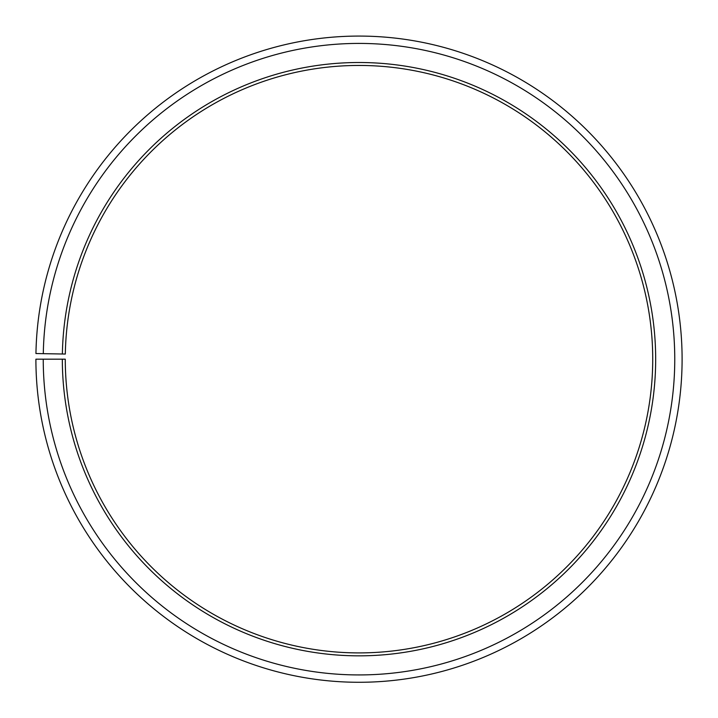 <?xml version="1.0" encoding="UTF-8"?>
<svg xmlns="http://www.w3.org/2000/svg" width="718" height="718" viewBox="0 0 718 718"><rect width="100%" height="100%" fill="white"/><g stroke="black" fill="none" stroke-linecap="round" stroke-linejoin="round"><path stroke-width="1.08" d="M652.725 359.179A293.725 293.725 0 0 0 361.567 65.464A293.725 293.725 0 0 0 65.32 354.046L62.376 354.001A296.669 296.669 0 0 1 361.585 62.52A296.669 296.669 0 0 1 655.669 359.179A296.669 296.669 0 0 1 359 655.839A296.669 296.669 0 0 1 62.331 359.179L65.275 359.179A293.725 293.725 0 0 0 359 652.904A293.725 293.725 0 0 0 652.725 359.179M43.295 353.669L35.945 353.534A323.1 323.1 0 0 1 361.818 36.088A323.1 323.1 0 0 1 682.1 359.179A323.1 323.1 0 0 1 359 682.279A323.1 323.1 0 0 1 35.9 359.179L43.242 359.179A315.758 315.758 0 0 0 359 674.929A315.758 315.758 0 0 0 674.758 359.179A315.758 315.758 0 0 0 361.755 43.43A315.758 315.758 0 0 0 43.295 353.669L62.376 354.001M43.242 359.179L62.331 359.179"/></g></svg>
